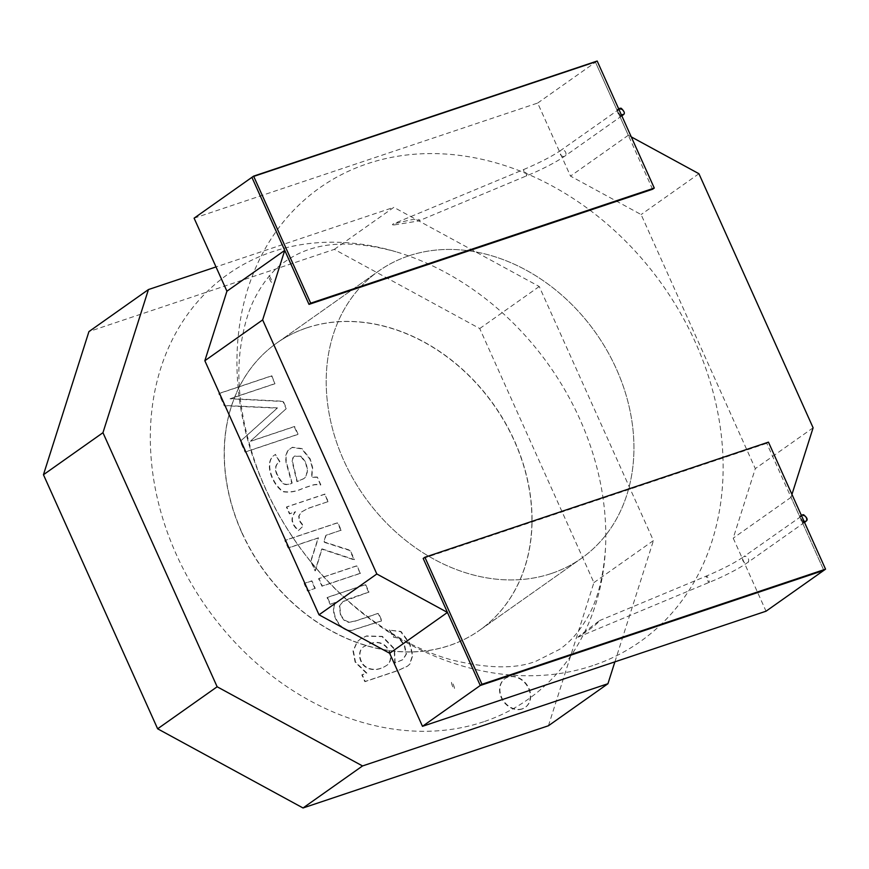 <?xml version="1.0" encoding="UTF-8"?>
<svg xmlns="http://www.w3.org/2000/svg" width="869" height="869" viewBox="0 0 869 869"><rect width="100%" height="100%" fill="white"/><g stroke="black" fill="none" stroke-linecap="round" stroke-linejoin="round"><path stroke-width="0.65" stroke-dasharray="4.34 3.26" d="M393.407 637.162L398.904 638.27L404.237 645.374L406.116 654.14L402.749 659.767L394.798 663.058L394.178 649.024L382.067 636.629L366.175 636.173L360.179 639.16L357.094 641.854L353.01 650.979L355.128 662.156L366.522 673.334L361.819 674.909L364.871 681.687L397.904 670.618L407.365 666.262L409.581 664.264L412.46 655.584L409.516 643.56L400.685 631.709L389.258 630.09L393.407 637.162L399.251 638.031L404.574 645.135L406.464 653.901L403.151 659.473L394.798 663.058M395.134 662.819L394.515 648.785L382.414 636.39L366.512 635.934L360.516 638.921L357.441 641.604L353.346 650.74L355.464 661.917L366.859 673.084L362.167 674.659L365.208 681.448L398.252 670.379L407.702 666.012L409.918 664.025L412.797 655.345L409.853 643.321L401.022 631.47L389.258 630.09M389.594 629.851L393.744 636.923M369.542 643.853C387.835 636.358 396.796 659.908 386.238 665.643C380.155 669.478 374.246 670.336 368.51 668.218C358.582 664.318 357.311 649.73 364.415 646.34L369.206 644.092C387.498 636.597 396.46 660.147 385.901 665.882C379.818 669.717 373.909 670.575 368.163 668.457C358.234 664.557 356.974 649.969 364.078 646.579L369.206 644.092M360.2 573.421L356.822 565.904L318.597 578.711L321.964 586.227L360.2 573.421L357.159 565.654L318.934 578.472L322.312 585.988L360.537 573.171M340.865 530.405L337.487 522.888L284.815 540.54L288.193 548.057L318.141 538.02L310.7 561.146L315.099 570.944L321.671 549.099L354.107 559.853L349.914 550.544L323.757 542.147L325.756 535.467L341.202 530.166L337.824 522.649L285.151 540.301L288.53 547.807L318.478 537.781L311.037 560.907L315.447 570.705L322.008 548.86L354.443 559.614L350.261 550.305L324.094 541.908L326.092 535.228L341.202 530.166M317 477.298L311.482 477.32L312.319 467.87L309.842 459.114L301.662 448.838L292.027 447.502L287.585 450.729L285.629 455.899L285.934 462.047L291.832 483.338C283.815 486.64 281.828 483.349 277.483 475.832C274.213 469.532 274.908 464.85 279.568 461.787L275.364 454.596L274.734 455.019L275.701 454.357C263.405 460.494 271.997 484.435 283.533 491.539C290.235 492.527 296.992 491.311 303.813 487.889C313.394 485.163 313.633 483.696 320.824 484.826L317.337 477.059L311.819 477.081L312.655 467.631L310.179 458.875L302.01 448.6L292.364 447.263L287.932 450.49L285.977 455.66L286.27 461.808L292.169 483.099C284.152 486.401 282.164 483.099 277.819 475.593C274.55 469.293 275.245 464.611 279.905 461.548L275.364 454.596C263.057 460.733 271.66 484.674 283.196 491.778C289.898 492.766 296.655 491.55 303.466 488.128C313.057 485.402 313.296 483.935 320.487 485.065L317.337 477.059M548.437 725.756L593.907 582.621L479.731 328.547L334.337 249.36L88.931 331.589M327.993 501.771L324.637 494.298L286.412 507.105L289.453 513.883L295.243 511.939C290.094 518.065 291.137 524.279 298.382 530.59L303.129 525.984L299.36 520.998L298.708 516.24L301 512.275L308.006 508.463L328.341 501.532L324.637 494.298M314.926 588.585L311.547 581.068L304.139 583.544L307.517 591.061L315.262 588.346L311.884 580.829L304.487 583.305L307.865 590.822L315.262 588.346M368.673 592.289L365.295 584.772L327.07 597.579L330.122 604.357L335.553 602.543C328.927 611.124 339.279 632.48 351.587 630.492L381.567 620.966L378.189 613.449L354.9 621.248L348.588 622.378L344.048 620.281L340.474 615.371L339.399 606.138L342.679 601.739L369.021 592.05L365.643 584.533L327.417 597.34L330.459 604.118L335.901 602.293C329.275 610.885 339.627 632.241 351.923 630.253L381.904 620.727L378.526 613.21L355.236 621.009L348.925 622.139L344.396 620.042L340.811 615.122L339.736 605.899L343.016 601.5L348.111 599.045L369.021 592.05M522.084 709.006A17.576 14.165 -125.2 0 1 502.249 699.534A17.576 14.165 -125.2 0 1 504.802 678.765A17.576 14.165 -125.2 0 1 526.516 684.946A17.576 14.165 -125.2 0 1 525.082 707.485A17.576 14.165 -125.2 0 1 522.084 709.006M274.962 383.761L271.476 375.995L218.792 393.646L224.235 405.736L277.211 408.148L240.235 441.354L245.091 452.141L297.763 434.489L294.254 426.69L250.098 441.485L286.162 408.68L282.925 401.489L230.068 398.795L274.962 383.761L271.812 375.756L219.14 393.407L224.571 405.497L277.548 407.909L240.583 441.115L245.427 451.902L298.1 434.25L294.591 426.451L250.446 441.246L286.498 408.441L283.272 401.25L230.415 398.556L275.299 383.522M334.337 249.36L393.842 207.333L216.012 266.924M300.826 456.497L305.562 462.612L307.452 470.955L305.204 477.45L303.813 478.689L296.937 481.676L292.114 461.439L292.875 457.746L294.211 456.29L301.174 456.258L305.899 462.373L307.789 470.716L305.54 477.211L304.15 478.45L297.274 481.437L292.451 461.189L293.222 457.507L294.548 456.051L301.174 456.258M593.907 582.621L653.423 540.583L539.236 286.509L393.842 207.333M479.731 328.547L539.236 286.509M614.894 661.841L653.423 540.583M306.822 327.841A175.81 141.69 54.8 0 0 276.766 343.038A175.81 141.69 54.8 0 0 251.26 550.805A175.81 141.69 54.8 0 0 449.555 645.439A175.81 141.69 54.8 0 0 479.612 630.242A175.81 141.69 54.8 0 0 505.117 422.475A175.81 141.69 54.8 0 0 306.822 327.841M551.435 573.486A175.81 141.69 -125.2 0 1 353.14 478.852A175.81 141.69 -125.2 0 1 378.645 271.085A175.81 141.69 -125.2 0 1 595.808 332.946A175.81 141.69 -125.2 0 1 581.491 558.289A175.81 141.69 -125.2 0 1 551.435 573.486M194.102 218.173L537.672 103.053L570.499 176.103L641.116 214.556L755.302 468.63L733.208 538.15L766.045 611.2M791.952 494.407L791.018 497.329L823.845 570.368L766.762 443.331L768.457 442.136M652.576 189.257L595.482 62.22L251.912 177.341L595.482 62.22L628.309 135.271L631.274 136.889M791.018 497.329L733.208 538.15M813.112 427.798L755.302 468.63M698.926 173.724L641.116 214.556M628.309 135.271L570.499 176.103M597.177 61.026L537.672 103.053M522.421 708.767A17.576 14.165 -125.2 0 1 502.597 699.295A17.576 14.165 -125.2 0 1 505.139 678.526A17.576 14.165 -125.2 0 1 526.853 684.707A17.576 14.165 -125.2 0 1 525.43 707.247A17.576 14.165 -125.2 0 1 522.421 708.767M324.973 494.048L286.748 506.866L289.801 513.644L295.579 511.7C290.442 517.815 291.484 524.029 298.719 530.351L303.466 525.745L299.696 520.759L299.045 515.99L301.337 512.026L308.343 508.224L328.341 501.532M592.832 665.578A277.776 223.865 -125.2 0 1 237.139 351.739A277.776 223.865 -125.2 0 1 610.244 226.733A277.776 223.865 -125.2 0 1 592.832 665.578M483.675 721.759A260.189 209.701 -125.2 0 1 154.921 486.607A260.189 209.701 -125.2 0 1 396.025 251.793A260.189 209.701 -125.2 0 1 605.487 548.361A260.189 209.701 -125.2 0 1 483.675 721.759M579.232 635.934L577.82 637.259C584.75 632.904 596.829 624.811 599.588 620.575L579.232 635.934M394.504 224.886L418.695 220.943C422.073 218.499 413.231 219.488 410.472 219.922L393.19 223.92C391.919 224.702 392.353 225.028 394.504 224.886M241.712 532.415A175.81 141.69 54.8 0 0 479.482 630.34A175.81 141.69 54.8 0 0 493.788 404.997A175.81 141.69 54.8 0 0 276.635 343.136A175.81 141.69 54.8 0 0 241.712 532.415M451.543 682.339A3.519 0.673 -112.6 0 0 452.043 684.968A3.519 0.673 -112.6 0 0 453.694 688.281A3.519 0.673 -112.6 0 0 454.324 688.759A3.519 0.673 -112.6 0 0 453.596 685.25A3.519 0.673 -112.6 0 0 451.619 682.263A3.519 0.673 -112.6 0 0 451.543 682.339A3.519 0.673 -112.6 0 0 452.456 685.999A3.519 0.673 -112.6 0 0 454.324 688.759A3.519 0.673 -112.6 0 0 453.596 685.25A3.519 0.673 -112.6 0 0 451.619 682.263A3.519 0.673 -112.6 0 0 451.543 682.339M271.704 282.175A3.519 0.673 67.4 0 1 271.628 282.24A3.519 0.673 67.4 0 1 270.324 280.665A3.519 0.673 67.4 0 1 268.966 277.233A3.519 0.673 67.4 0 1 268.923 275.745A3.519 0.673 67.4 0 1 270.802 278.504A3.519 0.673 67.4 0 1 271.704 282.175A3.519 0.673 67.4 0 1 271.628 282.24A3.519 0.673 67.4 0 1 269.662 279.253A3.519 0.673 67.4 0 1 268.923 275.745A3.519 0.673 67.4 0 1 270.802 278.504A3.519 0.673 67.4 0 1 271.704 282.175M408.702 255.888A175.81 141.69 54.8 0 0 378.645 271.085A175.81 141.69 54.8 0 0 343.733 460.364A175.81 141.69 54.8 0 0 581.491 558.289A175.81 141.69 54.8 0 0 606.996 350.522A175.81 141.69 54.8 0 0 408.702 255.888M423.192 558.452L766.762 443.331M618.435 108.723L621.292 115.077L619.76 116.164L616.903 109.809L618.598 108.679M621.281 108.299L620.933 109.168C623.627 110.58 624.355 112.481 623.138 114.871L623.66 114.512M616.903 109.809L618.293 109.831L560.874 150.315A3.519 2.835 54.8 0 0 560.375 154.465A3.519 2.835 54.8 0 0 564.339 156.355A3.519 2.835 54.8 0 0 564.937 156.051A3.519 2.835 54.8 0 0 565.828 152.781A3.519 2.835 54.8 0 0 563.123 150A3.519 2.835 54.8 0 0 560.874 150.315C552.228 156.246 539.855 162.644 523.779 169.498A3.519 0.673 67.4 0 1 525.647 172.247A3.519 0.673 67.4 0 1 526.549 175.918A3.519 0.673 67.4 0 1 526.484 175.983A3.519 0.673 67.4 0 1 524.507 172.996A3.519 0.673 67.4 0 1 523.779 169.498L393.212 223.93M619.825 116.12L620.748 115.49C618.934 113.893 618.131 111.982 618.37 109.755L620.933 109.168M621.715 115.631L619.76 116.164M618.293 109.831C617.077 112.22 617.816 114.132 620.499 115.534M799.599 516.327L802.456 522.682L803.988 521.596L801.131 515.241L799.599 516.327L803.228 515.599C805.997 516.653 806.943 518.489 806.063 521.096L805.52 521.682M804.422 522.15L803.597 522.139C800.827 521.085 799.882 519.26 800.773 516.642L743.571 556.833A3.519 2.835 -125.2 0 1 744.179 556.529A3.519 2.835 -125.2 0 1 747.84 557.952A3.519 2.835 -125.2 0 1 748.252 561.928A3.519 2.835 -125.2 0 1 747.633 562.569A3.519 2.835 -125.2 0 1 743.288 561.341A3.519 2.835 -125.2 0 1 743.571 556.833C734.924 562.764 722.552 569.162 706.464 576.017A3.519 0.673 -112.6 0 0 706.399 576.082A3.519 0.673 -112.6 0 0 707.301 579.742A3.519 0.673 -112.6 0 0 709.18 582.502A3.519 0.673 -112.6 0 0 708.441 579.004A3.519 0.673 -112.6 0 0 706.464 576.017L599.599 620.575M806.628 520.705L806.063 521.096M802.456 522.682L803.597 522.139L802.456 522.682M802.717 522.53L803.597 522.139M803.662 514.785L803.228 515.599M803.792 522.03C801.283 519.325 800.306 517.489 800.87 516.501L800.773 516.642M479.612 630.242L581.491 558.289L479.482 630.34M276.766 343.038L378.645 271.085L276.635 343.136M605.487 548.361C603.26 578.309 597.112 601.576 587.042 618.163C578.993 631.991 569.814 642.397 559.506 649.393L536.195 661.124C516.371 669.054 488.508 668.728 452.597 660.158C418.217 650.957 383.533 631.328 348.534 601.25C308.321 565.132 278.341 522.041 258.56 471.997C241.484 425.299 235.51 383.729 240.637 347.285C243.613 326.386 248.686 309.353 255.844 296.188C264.285 280.589 274.028 269.064 285.086 261.58C304.443 248.1 336.314 235.423 396.025 251.793M804.531 522.388L747.633 562.569C740.29 567.663 729.993 573.214 716.751 579.221L577.831 637.259M621.835 115.87L564.937 156.051C557.594 161.145 547.296 166.696 534.055 172.703L418.684 220.932M801.348 516.023L800.827 516.566"/><path stroke-width="1.3" d="M216.012 266.924L148.436 289.562L88.931 331.589L43.45 474.724L157.637 728.798L303.031 807.974L548.437 725.756L607.942 683.718L614.894 661.841M303.031 807.974L362.536 765.947L607.942 683.718M157.637 728.798L217.141 686.771L362.536 765.947M43.45 474.724L102.955 432.697L217.141 686.771M148.436 289.562L102.955 432.697M310.7 303.172L309.006 304.378L251.912 177.341L284.739 250.381L262.644 319.911L376.831 573.985L447.448 612.439L480.285 685.489L423.192 558.452L424.887 557.246L768.457 442.136L825.55 569.173L823.845 570.368L480.285 685.489L823.845 570.368L766.045 611.2L422.475 726.321L389.649 653.271L319.021 614.807L204.845 360.733L226.928 291.213L194.102 218.173L253.607 176.135L310.7 303.172L654.27 188.062L597.177 61.026L253.607 176.135M631.274 136.889L698.926 173.724L813.112 427.798L791.952 494.407M447.448 612.439L389.649 653.271M376.831 573.985L319.021 614.807M825.55 569.173L481.98 684.283L422.475 726.321M284.739 250.381L226.928 291.213M262.644 319.911L204.845 360.733M481.98 684.283L424.887 557.246M309.006 304.378L652.576 189.257L654.27 188.062M618.435 108.723C621.096 107.93 621.932 108.082 620.933 109.168M621.292 115.077C623.725 114.111 624.333 114.045 623.138 114.871L621.715 115.631M621.281 108.299C624.246 111.254 625.072 113.285 623.746 114.404L622.704 115.251M805.52 521.682L806.66 520.661C807.855 519.38 806.856 517.424 803.662 514.785M803.988 521.596L806.063 521.096L803.597 522.139M801.131 515.241C803.64 514.47 804.346 514.589 803.228 515.599M621.835 115.87L622.747 115.229M804.531 522.388L805.444 521.748"/></g></svg>
